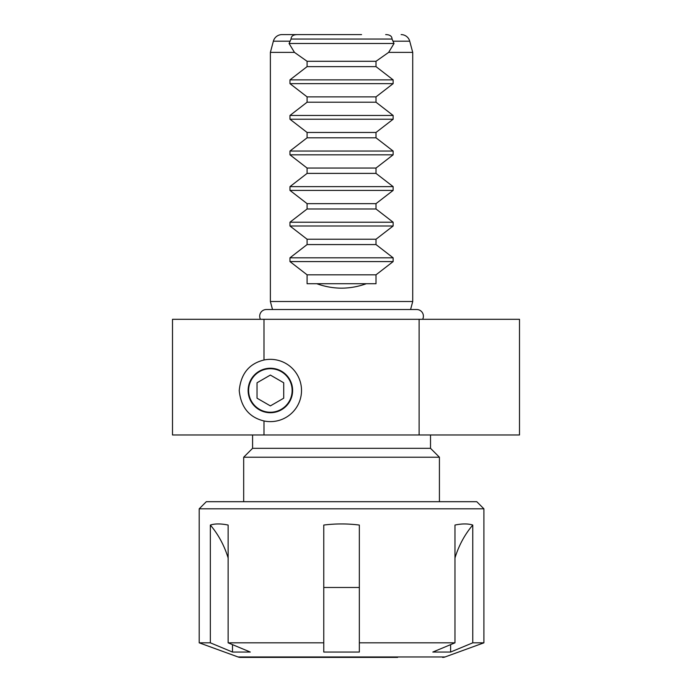 <?xml version="1.0" encoding="UTF-8"?>
<svg xmlns="http://www.w3.org/2000/svg" width="692" height="692" viewBox="0 0 692 692"><rect width="100%" height="100%" fill="white"/><g stroke="black" fill="none" stroke-linecap="round" stroke-linejoin="round"><path stroke-width="1.04" d="M172.507 359.347L172.507 421.627L172.507 359.347M430.519 434.974L430.519 448.321L252.58 448.321L243.679 457.213L243.679 501.7M430.519 448.321L439.42 457.213L243.679 457.213M270.373 368.239A22.239 22.239 0 0 0 248.134 390.487A22.239 22.239 0 0 0 270.373 412.726A22.239 22.239 0 0 0 292.621 390.487A22.239 22.239 0 0 0 270.373 368.239M270.373 421.627A31.14 31.14 0 0 1 263.989 420.961C249.172 417.371 240.92 407.242 239.233 390.582C240.825 373.836 249.077 363.646 263.989 360.004A31.14 31.14 0 0 1 301.513 390.487A31.14 31.14 0 0 1 270.373 421.627M439.42 457.213L439.42 501.7M252.58 434.974L252.58 448.321M281.973 34.6L297.422 34.6C293.244 34.661 291.124 36.14 291.064 39.046L289.074 43.501L294.472 52.393L270.373 52.393L273.375 41.191A8.901 8.901 0 0 1 281.973 34.6L321.529 34.6M297.422 34.6L361.57 34.6M401.135 34.6A8.901 8.901 0 0 1 409.725 41.191L412.726 52.393L388.627 52.393L394.025 43.501L392.035 39.046C391.975 36.14 389.856 34.661 385.678 34.6M410.581 309.523L412.726 301.513L270.373 301.513L270.373 52.393M412.726 301.513L412.726 52.393M294.472 52.393L307.092 61.294L307.092 66.631L289.965 79.865L289.965 83.645L307.092 96.88L307.092 102.217L289.965 115.46L289.965 119.232L307.092 132.466L307.092 137.803L289.965 151.046L289.965 154.818L307.092 168.061L307.092 173.398L289.965 186.632L289.965 190.404L307.092 203.647L307.092 208.984L289.965 222.218L289.965 225.999L307.092 239.233L307.092 244.57L289.965 257.813L289.965 261.585L307.092 274.819L307.092 283.72L316.78 283.72C333.293 289.628 349.806 289.628 366.319 283.72L376.007 283.72L376.007 274.819L393.134 261.585L393.134 257.813L376.007 244.57L376.007 239.233L393.134 225.999L393.134 222.218L376.007 208.984L376.007 203.647L393.134 190.404L393.134 186.632L376.007 173.398L376.007 168.061L393.134 154.818L393.134 151.046L376.007 137.803L376.007 132.466L393.134 119.232L393.134 115.46L376.007 102.217L376.007 96.88L393.134 83.645L393.134 79.865L376.007 66.631L376.007 61.294L388.627 52.393M272.518 309.523L270.373 301.513M419.118 434.974L419.118 319.306L519.493 319.306L519.493 434.974L263.989 434.974L263.989 420.961M263.989 360.004L263.989 319.306L172.507 319.306L172.507 434.974L263.989 434.974M419.118 319.306L263.989 319.306M291.064 39.046L392.035 39.046M289.074 43.501L394.025 43.501M307.092 61.294L376.007 61.294M307.092 66.631L376.007 66.631M307.092 96.88L376.007 96.88M307.092 102.217L376.007 102.217M307.092 132.466L376.007 132.466M307.092 137.803L376.007 137.803M307.092 168.061L376.007 168.061M307.092 173.398L376.007 173.398M307.092 203.647L376.007 203.647M307.092 208.984L376.007 208.984M307.092 239.233L376.007 239.233M307.092 244.57L376.007 244.57M307.092 274.819L376.007 274.819M316.78 283.72L366.319 283.72M422.63 319.306A6.669 6.669 0 0 0 416.731 309.523L266.368 309.523A6.669 6.669 0 0 0 260.469 319.306M270.373 412.242A21.755 21.755 0 0 0 292.136 390.487A21.755 21.755 0 0 0 270.373 368.724A21.755 21.755 0 0 0 248.618 390.487A21.755 21.755 0 0 0 270.373 412.242M283.72 398.194L283.72 382.78L270.373 375.073L257.026 382.78L257.026 398.194L270.373 405.893L283.72 398.194M397.606 657.4L240.487 657.4A7.119 7.119 0 0 1 238.057 656.967L199.201 642.825L210.342 642.825L232.486 652.046L232.486 644.641M442.612 657.4A7.119 7.119 0 0 0 445.051 656.967L483.907 642.825L472.766 642.825L450.613 652.046L432.82 652.046L454.973 642.825L359.347 642.825L359.347 652.046L323.761 652.046L323.761 642.825L228.135 642.825L250.279 652.046L232.486 652.046M199.201 508.819L206.311 501.7L476.788 501.7L483.907 508.819L199.201 508.819L199.201 642.825M228.135 642.825L228.135 525.055C220.878 523.567 214.944 523.567 210.342 525.055L210.342 642.825M359.347 642.825L359.347 525.055C347.479 523.567 335.62 523.567 323.761 525.055L323.761 642.825M454.973 557.994A88.974 77.054 90 0 1 472.766 525.055C468.095 523.567 462.161 523.567 454.973 525.055L454.973 642.825M472.766 525.055L472.766 642.825M483.907 508.819L483.907 642.825M240.487 657.4L285.502 657.4M228.135 557.994A88.974 77.054 90 0 0 210.342 525.055M450.613 652.046L450.613 644.641M289.887 41.191L273.375 41.191M289.965 79.865L393.134 79.865M289.965 83.645L393.134 83.645M289.965 115.46L393.134 115.46M289.965 119.232L393.134 119.232M289.965 151.046L393.134 151.046M289.965 154.818L393.134 154.818M289.965 186.632L393.134 186.632M289.965 190.404L393.134 190.404M289.965 222.218L393.134 222.218M289.965 225.999L393.134 225.999M289.965 257.813L393.134 257.813M289.965 261.585L393.134 261.585M409.725 41.191L393.212 41.191M238.057 656.967L445.051 656.967M359.347 587.482L323.761 587.482"/></g></svg>
